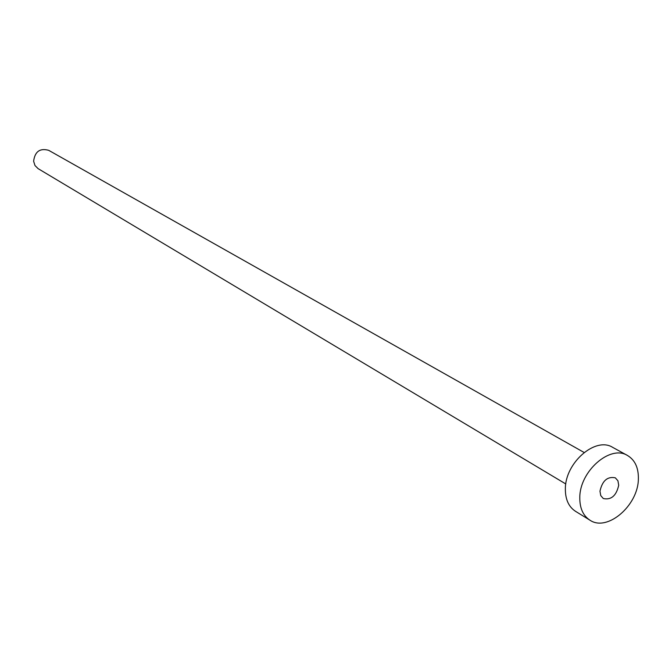<?xml version="1.0" encoding="UTF-8"?>
<svg xmlns="http://www.w3.org/2000/svg" width="672" height="672" viewBox="0 0 672 672"><rect width="100%" height="100%" fill="white"/><g stroke="black" fill="none" stroke-linecap="round" stroke-linejoin="round"><path stroke-width="1.01" d="M599.97 491.19L600.76 495.617L603.288 498.523C611.184 500.203 616.325 495.776 618.71 485.26L617.921 480.766L615.317 477.826C607.438 476.246 602.322 480.698 599.97 491.19M565.807 483.974L38.069 168.613L34.994 165.53L33.617 161.246C34.894 151.553 39.925 147.916 48.695 150.326L584.102 452.474M589.915 520.17L575.509 511.316C568.68 506.839 565.303 499.363 565.362 488.888C565.102 462.798 595.493 436.388 612.654 447.35L627.488 455.482C634.998 460.001 638.627 467.855 638.366 479.035C638.173 505.546 607.211 532.148 589.915 520.17C583.069 515.676 579.701 508.141 579.802 497.574C579.625 471.232 610.277 444.469 627.488 455.482"/></g></svg>
